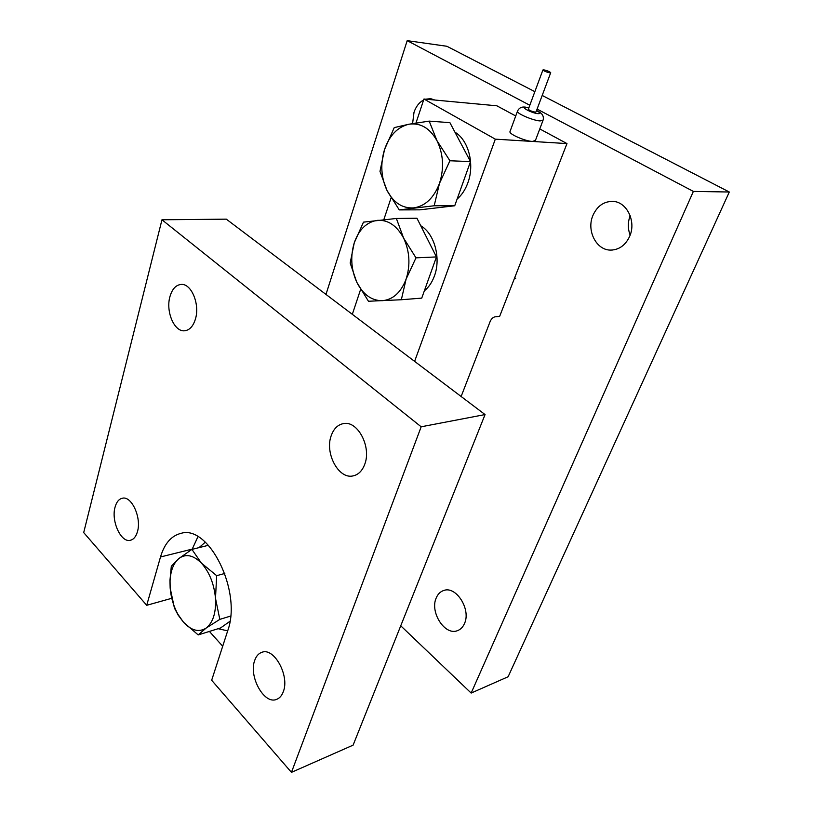 <?xml version="1.0" encoding="UTF-8"?>
<svg xmlns="http://www.w3.org/2000/svg" width="813" height="813" viewBox="0 0 813 813"><rect width="100%" height="100%" fill="white"/><g stroke="black" fill="none" stroke-linecap="round" stroke-linejoin="round"><path stroke-width="1.22" d="M592.972 215.354C586.153 230.618 596.529 250.75 611.142 250.089C619.354 249.662 625.502 245.12 629.608 236.451C636.589 221.461 626.64 201.35 612.484 201.38C603.653 201.502 597.149 206.156 592.972 215.354M630.166 215.658C627.748 222.203 627.738 228.677 630.136 235.099M436.246 597.901C429.599 612.047 444.863 635.99 457.475 630.654C460.554 629.516 462.882 627.169 464.447 623.612C471.306 609.496 456.032 585.543 443.674 590.512C440.331 591.63 437.851 594.09 436.246 597.901M423.624 99.989C419.234 102.357 416.022 106.452 414.01 112.296L412.598 123.576M400.748 625.797L471.154 693.062L693.367 191.411L729.302 192.01L542.19 95.446M534.852 91.666L446.886 46.27L407.191 40.65L325.972 294.418M693.367 191.411L537.088 109.084M529.812 105.253L407.191 40.65M471.154 693.062L508.125 676.751L729.302 192.01M434.874 100.04L430.738 98.688L425.595 99.176M331.247 435.585C324.55 453.004 338.533 479.416 352.994 475.92C358.299 474.782 362.202 470.94 364.702 464.386C371.683 447.059 357.75 420.534 343.635 423.573C337.903 424.599 333.767 428.603 331.247 435.585M115.07 507.119C110.954 520.889 120.924 542.901 130.304 540.299C133.627 539.517 136.005 536.641 137.448 531.672C141.736 517.911 131.676 495.757 122.458 498.206C118.972 498.958 116.503 501.926 115.07 507.119M254.723 660.369C248.453 676.253 264.062 704.759 276.491 699.424C279.54 698.296 281.806 695.735 283.29 691.721C289.834 675.827 274.083 647.229 261.928 652.28C258.636 653.378 256.237 656.081 254.723 660.369M169.907 296.755C165.618 311.501 174.267 331.938 184.49 330.789C189.592 330.241 193.26 326.247 195.506 318.787C199.978 304.103 191.34 283.493 181.289 284.428C175.923 284.896 172.132 289.001 169.907 296.755M197.935 536.692L192.234 549.1L160.496 556.976C164.48 543.592 171.33 535.716 181.025 533.348C208.839 524.415 242.254 591.458 227.721 630.736L211.665 680.268L291.45 772.35L421.175 426.795L485.056 414.569L226.309 219.154L161.97 219.784L83.698 532.576L146.706 605.299L171.675 598.317M421.175 426.795L161.97 219.784M209.408 631.427L222.701 646.244M291.45 772.35L353.106 745.145L485.056 414.569M160.496 556.976L146.706 605.299M543.806 69.837L542.891 69.999C544.141 71.138 546.458 72.083 549.822 72.835L550.716 72.672C549.476 71.534 547.169 70.589 543.806 69.837M528.379 109.105L528.328 109.247C529.517 110.487 531.783 111.442 535.137 112.113L536.052 111.869L550.675 72.794M510.107 131.299L509.914 131.818C509.558 134.389 525.462 141.218 532.373 141.442L495.32 139.155L423.949 99.023L415.971 123.017M461.134 396.5L490.137 321.511C491.347 318.869 492.952 317.304 494.965 316.846L499.649 316.369L566.976 143.586L532.373 141.442L535.421 140.466L542.932 120.578M515.737 115.974L496.865 105.802L423.949 99.023M566.976 143.586L539.781 128.932M391.083 197.823L383.827 219.652M360.606 289.428L352.324 314.326M495.32 139.155L414.61 361.368M424.335 290.871C428.725 287.294 432.089 282.345 434.406 276.014C441.215 258.188 434.437 233.534 420.717 225.719M457.089 199.134C461.774 195.069 465.361 189.653 467.841 182.864C474.843 164.439 468.603 140.161 454.955 132.194M229.967 621.295L220.608 627.931L198.189 634.923L206.146 628.073C198.9 632.626 191.35 630.654 183.474 622.189L178.027 614.455C173.576 606.386 170.943 597.545 170.151 587.941L174.429 608.104L178.179 615.136L183.474 622.189L198.189 634.923M215.496 598.338C216.187 612.596 213.067 622.514 206.146 628.073L219.815 619.374L215.496 598.338L216.665 575.665L201.411 563.104C209.419 572.159 214.114 583.897 215.496 598.338M178.758 558.612C185.659 553.47 193.209 554.974 201.411 563.104L191.909 549.395L178.758 558.612C173.555 563.155 170.649 570.553 170.049 580.797L170.151 587.941L169.958 580.462L171.309 566.244L178.758 558.612M230.618 616.071L219.815 619.374M224.815 573.45L216.665 575.665M208.463 545.289L191.909 549.395M205.323 542.159L199.033 547.627M218.128 628.703L227.681 630.868M396.368 218.463L363.472 222.142L354.255 242.813L350.169 263.026L356.755 282.192L368.452 301.257L401.337 299.743L406.104 279.113L415.992 257.843L403.614 238.107L396.368 218.463L416.947 218.24L436.459 256.928L415.992 257.843M436.459 256.928L421.744 298.117L401.337 299.743M356.755 282.192C351.094 269.469 350.261 256.349 354.255 242.813C358.889 229.622 366.521 222.132 377.181 220.353C388.014 219.632 396.825 225.547 403.614 238.107C409.722 251.39 410.545 265.058 406.104 279.113C400.921 292.548 392.943 299.743 382.181 300.708C371.46 300.627 362.984 294.458 356.755 282.192M434.193 205.76L439.477 183.403L449.924 160.761L436.967 140.679L429.193 121.117L408.929 124.226L394.234 127.611L384.519 149.551L379.986 171.391L387.039 190.506L399.254 209.906L434.193 205.76L454.721 205.77L419.843 209.835L399.254 209.906M429.193 121.117L449.904 122.651L470.503 161.594L454.721 205.77M470.503 161.594L449.924 160.761M408.929 124.226C420.443 122.59 429.792 128.078 436.967 140.679C443.42 154.094 444.254 168.332 439.477 183.403C433.908 197.864 425.412 206.014 413.959 207.864C402.577 208.626 393.604 202.833 387.039 190.506C381.063 177.661 380.23 164.013 384.519 149.551C389.468 135.395 397.608 126.95 408.929 124.226M536.539 110.548C541.946 112.743 544.131 115.924 543.114 120.1L540.106 120.944C533.196 120.568 517.139 113.769 517.424 111.371L517.607 110.883M528.826 107.905L526.336 107.458C519.548 106.676 531.905 113.251 538.094 113.678C540.899 113.729 540.371 112.722 536.499 110.67M612.474 250.028L611.142 250.089M353.818 475.737L352.994 475.92M185.069 330.739L184.49 330.789M542.891 69.999L528.328 109.247M509.914 131.818L517.424 111.371C518.826 108.058 521.418 106.635 525.208 107.092L528.867 107.783M178.027 614.455L178.179 615.136M515.747 278.198L514.487 278.28"/></g></svg>
